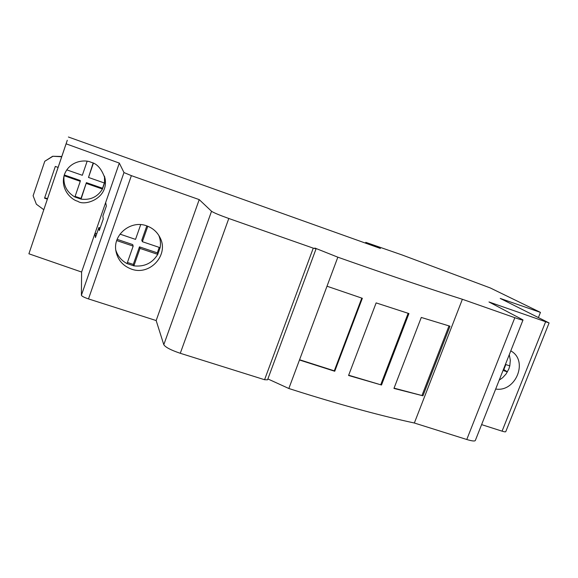 <?xml version="1.0" encoding="UTF-8"?>
<svg xmlns="http://www.w3.org/2000/svg" width="578" height="578" viewBox="0 0 578 578"><rect width="100%" height="100%" fill="white"/><g stroke="black" fill="none" stroke-linecap="round" stroke-linejoin="round"><path stroke-width="0.87" d="M299.57 359.74L334.294 370.83L361.792 298.111M104.488 176.182L104.524 183.045L102.458 189.035C97.61 196.91 90.479 200.277 81.057 199.128L74.88 197.011C66.687 192.113 63.074 185.003 64.057 175.698M91.107 162.31C85.45 159.376 69.439 160.395 64.31 174.881C59.968 189.382 71.643 199.901 77.748 201.26C84.424 206.447 108.245 198.803 105.174 179.093C101.959 169.267 97.27 163.675 91.107 162.31M115.773 250.036C117.674 256.061 121.423 260.577 127.037 263.597L133.879 265.858L140.013 248.403L157.765 254.371L160.128 247.695L142.369 241.698L147.802 226.258M146.682 225.846C131.033 219.806 112.797 234.538 115.875 250.787C117.601 259.775 122.803 265.88 131.473 269.117C149.825 276.067 169.144 255.028 160.164 237.869C157.339 232.081 152.845 228.079 146.682 225.846M522.967 320.067L475.412 440.277C475.217 441.433 472.334 441.173 466.771 439.497L414.347 423.009C381.87 416.008 344.286 405.857 301.586 392.549L288.841 388.503L299.476 359.993L334.741 371.257L362.341 298.299L327.004 286.218L337.834 257.181L314.894 248.049L316.065 248.851L267.549 379.811L264.572 379.717L180.285 353.288C170.929 350.131 165.438 347.27 163.798 344.705L156.161 320.552L199.222 199.612L131.379 175.647L88.492 298.913C84.186 297.453 81.823 296.232 81.404 295.257L81.599 272.043L105.658 202.56L106.352 206.043L102.848 216.158L103.281 218.946L99.264 230.55L98.917 227.508L95.428 237.58L95.059 233.165L96.757 233.736M466.771 439.497L514.832 317.705L462.378 299.274C430.617 289.195 393.365 276.66 350.615 261.682L337.834 257.181M67.286 140.295L28.9 253.785L67.272 140.288M87.126 161.284L82.322 175.293L66.773 169.867M74.88 197.011L80.263 181.319L64.064 175.69M104.524 183.045L88.499 177.453L93.369 163.271M64.194 149.485L53.927 179.809L64.194 149.485M81.404 295.257L123.981 172.562L119.321 163.097L66.253 143.879M105.658 202.56L119.321 163.097M505.425 364.415L509.803 365.888L510.331 360.181L509.276 354.675M140.707 224.625L135.527 239.386L120.007 234.133M133.879 265.858C144.341 267.007 152.303 263.178 157.765 254.371M160.128 247.695C160.857 243.468 160.417 239.357 158.791 235.362M61.767 156.486L52.663 156.255L44.781 161.262L33.112 195.761L36.371 204.229L43.704 209.648M44.694 197.734L55.315 166.428L44.694 197.734L47.432 198.666M163.798 344.705L211.534 211.273C213.622 212.704 219.373 215.11 228.801 218.491L313.262 248.15L264.572 379.717M211.534 211.273L199.222 199.612M156.161 320.552L88.492 298.913M81.599 272.043L28.9 253.785M68.399 137.008L380.411 248.453L365.787 242.348L402.115 254.963L490.245 287.938L540.452 312.395L500.223 298.421L549.093 322.95L488.974 301.969L523.025 319.93C523.112 320.371 520.381 319.634 514.832 317.705M538.407 317.539L540.452 312.395M495.686 389.045C515.807 392.368 528.617 360.679 510.938 350.969L510.779 350.875M549.071 323.001L505.793 431.585C505.721 432.048 504.478 431.903 502.072 431.159L481.611 424.62M414.347 423.009L462.378 299.274M422.944 395.8L393.95 388.416L421.283 317.452L449.995 326.209L422.944 395.8L394.059 388.134M381.509 385.013L348.563 375.476L376.134 302.901L408.935 313.558L381.509 385.013L348.664 375.209M288.841 388.503L267.874 378.937M299.476 359.993L327.004 286.218M123.981 172.562L131.379 175.647M313.262 248.15L316.065 248.851M367.825 243.497L367.666 243.902M499.204 380.143L502.607 377.73L506.032 374.031L508.835 368.981L509.803 365.888M503.041 370.44L507.419 371.914M127.037 263.597L133.171 246.105L116.72 240.571M133.699 265.829L133.287 264.413L139.457 246.857L140.013 248.403M117.153 239.35L132.687 244.573L133.171 246.105M146.826 225.897L141.791 240.21L142.369 241.698M133.287 264.413L127.435 262.47M159.239 247.398L157.31 252.861L139.457 246.857M157.31 252.861L157.888 254.139M503.474 369.349L507.448 371.856M505.822 364.545L503.872 369.479M100.167 227.934L98.917 227.508M81.057 199.128L86.404 182.648L102.537 188.262L102.624 188.724M102.458 189.035L86.433 183.464M80.263 181.319L80.284 180.524L64.281 174.961M88.499 177.453L93.101 163.148M102.537 188.262L104.351 182.988M75.097 196.39L80.992 198.413L86.404 182.648M80.992 198.413L80.978 199.114M334.294 370.83L334.741 371.257M408.14 313.305L380.815 384.522M449.005 325.913L422.056 395.265M55.315 166.428L58.06 167.389M61.673 156.761L52.663 156.255M52.533 156.53L44.781 161.262M44.535 198.175L47.28 199.114M228.801 218.491L180.285 353.288M502.072 431.159L545.545 321.953M366.17 242.608L365.917 243.28M365.787 242.348L365.498 243.128M159.304 236.214L160.164 237.869M104.553 176.557L105.174 179.093"/></g></svg>
